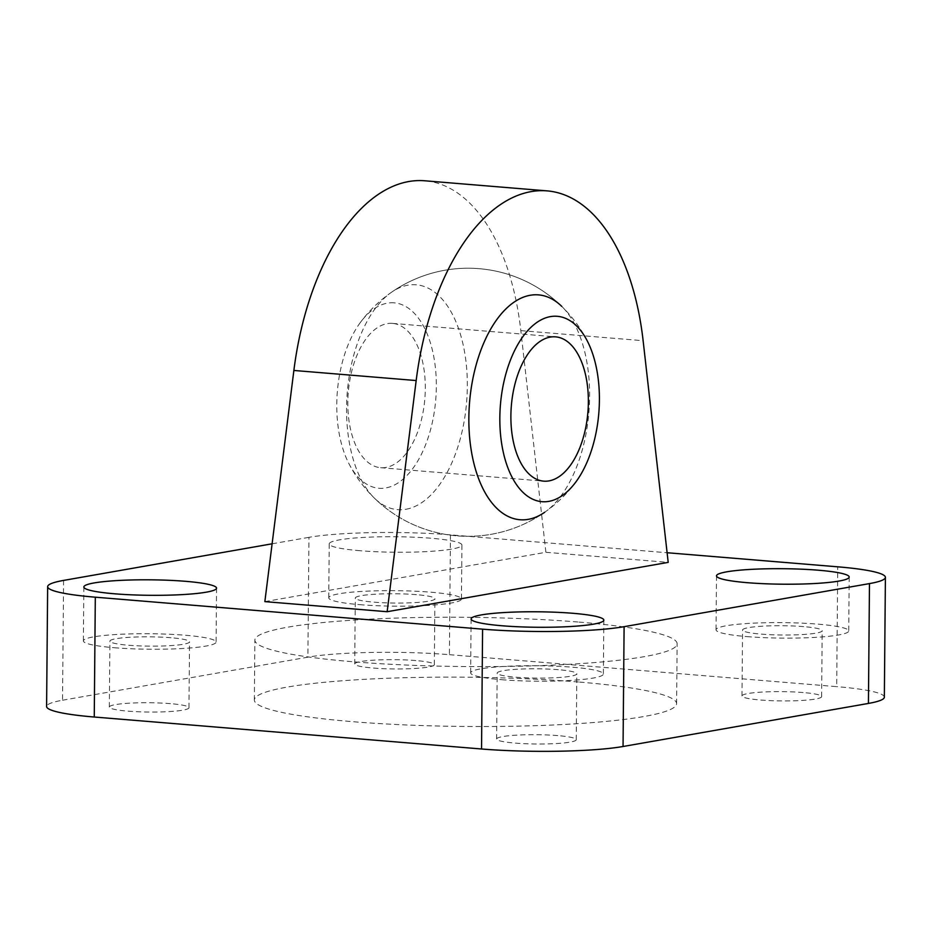 <?xml version="1.0" encoding="UTF-8"?>
<svg xmlns="http://www.w3.org/2000/svg" width="932" height="932" viewBox="0 0 932 932"><rect width="100%" height="100%" fill="white"/><g stroke="black" fill="none" stroke-linecap="round" stroke-linejoin="round"><path stroke-width="0.7" stroke-dasharray="4.66 3.5" d="M405.968 509.268A112.819 59.869 94.7 0 0 466.885 371.344A112.819 59.869 94.7 0 0 391.463 292.287A112.819 59.869 94.7 0 0 347.275 392.29A112.819 59.869 94.7 0 0 374.454 498.189A112.819 59.869 94.7 0 0 405.968 509.268M391.463 292.287A134.045 134.045 0 0 1 561.728 306.348A112.819 59.869 -85.3 0 1 588.908 412.247A112.819 59.869 -85.3 0 1 544.719 512.25A134.045 134.045 0 0 1 374.454 498.189M63.574 580.415L62.526 700.235A102.555 11.965 0.5 0 0 46.6 706.491M62.526 700.235L307.898 657.165L308.946 537.333A102.555 11.965 -179.5 0 1 450.459 534.851L667.102 552.734M450.459 534.851L449.41 654.672A102.555 11.965 0.5 0 0 307.898 657.165M449.41 654.672L836.691 686.639L837.74 566.819M884.352 697.171A102.555 11.965 0.5 0 0 836.691 686.639M557.732 735.604A39.82 4.648 0.5 0 0 517.248 735.115A39.82 4.648 0.5 0 0 496.616 739.006A39.82 4.648 0.5 0 0 536.389 743.992A39.82 4.648 0.5 0 0 576.244 739.693A39.82 4.648 0.5 0 0 557.732 735.604M415.835 660.567A39.82 4.648 0.5 0 0 375.351 660.077A39.82 4.648 0.5 0 0 354.719 663.968A39.82 4.648 0.5 0 0 394.492 668.955A39.82 4.648 0.5 0 0 434.347 664.656A39.82 4.648 0.5 0 0 415.835 660.567M803.116 692.534A39.82 4.648 0.5 0 0 762.621 692.045A39.82 4.648 0.5 0 0 741.989 695.924A39.82 4.648 0.5 0 0 781.762 700.922A39.82 4.648 0.5 0 0 821.616 696.623A39.82 4.648 0.5 0 0 803.116 692.534M170.463 703.648A39.82 4.648 0.5 0 0 129.979 703.147A39.82 4.648 0.5 0 0 109.335 707.038A39.82 4.648 0.5 0 0 149.12 712.036A39.82 4.648 0.5 0 0 188.963 707.738A39.82 4.648 0.5 0 0 170.463 703.648M578.481 681.991A211.145 24.64 0.5 0 0 363.783 679.37A211.145 24.64 0.5 0 0 254.343 699.99A211.145 24.64 0.5 0 0 465.289 726.459A211.145 24.64 0.5 0 0 676.609 703.672A211.145 24.64 0.5 0 0 578.481 681.991M501.486 679.684A66.358 7.747 0.5 0 0 568.963 680.511A66.358 7.747 0.5 0 0 603.353 674.022A66.358 7.747 0.5 0 0 537.065 665.704A66.358 7.747 0.5 0 0 470.648 672.869A66.358 7.747 0.5 0 0 501.486 679.684M558.315 669.7A39.82 4.648 0.5 0 0 517.819 669.211A39.82 4.648 0.5 0 0 497.187 673.102A39.82 4.648 0.5 0 0 536.96 678.088A39.82 4.648 0.5 0 0 576.815 673.789A39.82 4.648 0.5 0 0 558.315 669.7M359.589 604.647A66.358 7.747 0.5 0 0 427.066 605.462A66.358 7.747 0.5 0 0 461.457 598.985A66.358 7.747 0.5 0 0 395.168 590.667A66.358 7.747 0.5 0 0 328.751 597.831A66.358 7.747 0.5 0 0 359.589 604.647M416.418 594.663A39.82 4.648 0.5 0 0 375.922 594.173A39.82 4.648 0.5 0 0 355.29 598.064A39.82 4.648 0.5 0 0 395.063 603.051A39.82 4.648 0.5 0 0 434.918 598.752A39.82 4.648 0.5 0 0 416.418 594.663M360.055 550.719A66.358 7.747 -179.5 0 1 329.217 543.904A66.358 7.747 -179.5 0 1 395.634 536.739A66.358 7.747 -179.5 0 1 461.934 545.069A66.358 7.747 -179.5 0 1 427.532 551.546A66.358 7.747 -179.5 0 1 360.055 550.719M746.858 636.603A66.358 7.747 0.5 0 0 814.335 637.43A66.358 7.747 0.5 0 0 848.737 630.952A66.358 7.747 0.5 0 0 782.437 622.634A66.358 7.747 0.5 0 0 716.021 629.799A66.358 7.747 0.5 0 0 746.858 636.603M803.687 626.63A39.82 4.648 0.5 0 0 763.203 626.141A39.82 4.648 0.5 0 0 742.559 630.02A39.82 4.648 0.5 0 0 782.344 635.018A39.82 4.648 0.5 0 0 822.187 630.719A39.82 4.648 0.5 0 0 803.687 626.63M114.217 647.717A66.358 7.747 0.5 0 0 181.693 648.544A66.358 7.747 0.5 0 0 216.084 642.055A66.358 7.747 0.5 0 0 149.784 633.737A66.358 7.747 0.5 0 0 83.367 640.901A66.358 7.747 0.5 0 0 114.217 647.717M171.034 637.744A39.82 4.648 0.5 0 0 130.55 637.243A39.82 4.648 0.5 0 0 109.918 641.134A39.82 4.648 0.5 0 0 149.691 646.132A39.82 4.648 0.5 0 0 189.546 641.833A39.82 4.648 0.5 0 0 171.034 637.744M579.005 622.087A211.145 24.64 -179.5 0 1 677.133 643.756A211.145 24.64 -179.5 0 1 465.802 666.555A211.145 24.64 -179.5 0 1 254.867 640.074A211.145 24.64 -179.5 0 1 364.296 619.454A211.145 24.64 -179.5 0 1 579.005 622.087M264.851 601.629L545.896 552.292L520.825 330.615A217.179 115.253 94.7 0 0 424.806 180.785M545.896 552.292L668.197 562.38M272.109 543.799L308.946 537.333M394.05 302.83A93.014 49.361 94.7 0 0 360.404 322.437A93.014 49.361 94.7 0 0 348.778 463.367A93.014 49.361 94.7 0 0 430.106 431.306A93.014 49.361 94.7 0 0 394.05 302.83M392.395 323.381A72.393 38.422 94.7 0 0 348.265 392.5A72.393 38.422 94.7 0 0 380.606 467.689A72.393 38.422 94.7 0 0 424.852 398.698A72.393 38.422 94.7 0 0 392.512 323.392A72.393 38.422 94.7 0 0 392.395 323.381M520.825 330.615L643.127 340.716M471.114 618.941L470.648 672.869M603.831 620.106L603.353 674.022M496.616 739.006L497.187 673.102M576.244 739.693L576.815 673.789M329.217 543.904L328.751 597.831M461.934 545.069L461.457 598.985M354.719 663.968L355.29 598.064M434.347 664.656L434.918 598.752M716.487 575.871L716.021 629.787M849.203 577.024L848.737 630.952M741.989 695.924L742.559 630.02M821.616 696.623L822.187 630.719M83.845 586.985L83.367 640.901M216.55 588.139L216.084 642.066M109.335 707.038L109.918 641.134M188.963 707.738L189.546 641.833M254.343 699.99L254.867 640.074M676.609 703.672L677.133 643.756M348.778 463.367A134.045 134.045 0 0 0 575.766 482.1M587.405 341.17A134.045 134.045 0 0 0 360.404 322.437M380.606 467.689L543.671 481.145M392.512 323.392L555.577 336.848"/><path stroke-width="1.4" d="M544.719 512.25A112.819 59.869 -85.3 0 1 469.297 433.194A112.819 59.869 -85.3 0 1 530.215 295.269A112.819 59.869 -85.3 0 1 561.728 306.348M667.102 552.734L837.74 566.819A102.555 11.965 -179.5 0 1 885.4 577.351A102.555 11.965 -179.5 0 1 869.474 583.595L624.102 626.677A102.555 11.965 -179.5 0 1 482.59 629.158L95.309 597.191A102.555 11.965 -179.5 0 1 47.648 586.671A102.555 11.965 -179.5 0 1 63.574 580.415L272.109 543.799M47.648 586.671L46.6 706.491A102.555 11.965 0.5 0 0 94.26 717.023L95.309 597.191M482.59 629.158L481.541 748.99L94.26 717.023M869.474 583.595L868.426 703.427A102.555 11.965 0.5 0 0 884.352 697.171L885.4 577.351M868.426 703.427L623.054 746.497L624.102 626.677M481.541 748.99A102.555 11.965 0.5 0 0 623.054 746.497M501.952 625.756A66.358 7.747 -179.5 0 1 471.114 618.941A66.358 7.747 -179.5 0 1 537.531 611.788A66.358 7.747 -179.5 0 1 603.831 620.106A66.358 7.747 -179.5 0 1 569.429 626.584A66.358 7.747 -179.5 0 1 501.952 625.756M747.336 582.686A66.358 7.747 -179.5 0 1 716.487 575.871A66.358 7.747 -179.5 0 1 782.903 568.706A66.358 7.747 -179.5 0 1 849.203 577.024A66.358 7.747 -179.5 0 1 814.813 583.514A66.358 7.747 -179.5 0 1 747.336 582.686M114.683 593.801A66.358 7.747 -179.5 0 1 83.845 586.985A66.358 7.747 -179.5 0 1 150.262 579.821A66.358 7.747 -179.5 0 1 216.55 588.139A66.358 7.747 -179.5 0 1 182.159 594.616A66.358 7.747 -179.5 0 1 114.683 593.801M547.107 190.874L424.806 180.785A217.179 115.253 94.7 0 0 293.871 370.458L264.851 601.629L387.141 611.718L416.173 380.547A217.179 115.253 -85.3 0 1 547.107 190.874A217.179 115.253 -85.3 0 1 643.127 340.716L668.197 562.38L387.141 611.718M557.115 316.286A93.014 49.361 94.7 0 0 500.834 437.434A93.014 49.361 94.7 0 0 575.766 482.1A93.014 49.361 94.7 0 0 587.405 341.17A93.014 49.361 94.7 0 0 557.115 316.286M555.449 336.836A72.393 38.422 94.7 0 0 511.33 405.956A72.393 38.422 94.7 0 0 543.671 481.145A72.393 38.422 94.7 0 0 587.906 412.154A72.393 38.422 94.7 0 0 555.577 336.848A72.393 38.422 94.7 0 0 555.449 336.836M293.871 370.458L416.173 380.547"/></g></svg>
